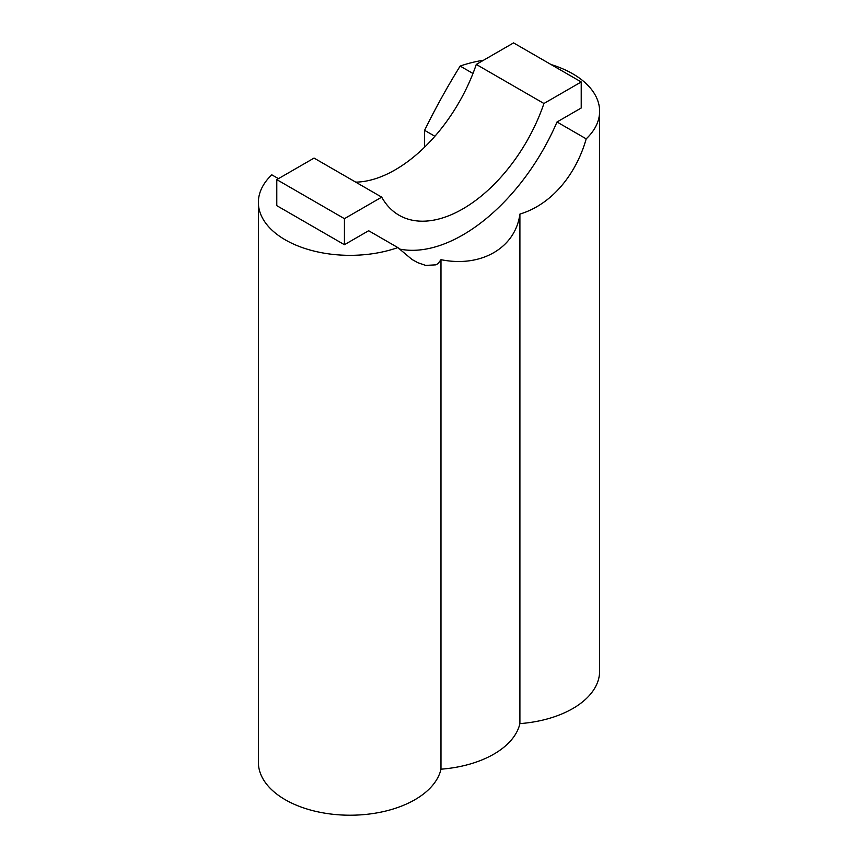 <?xml version="1.0" encoding="UTF-8"?>
<svg xmlns="http://www.w3.org/2000/svg" width="858" height="858" viewBox="0 0 858 858"><rect width="100%" height="100%" fill="white"/><g stroke="black" fill="none" stroke-linecap="round" stroke-linejoin="round"><path stroke-width="1.29" d="M368.65 230.727L344.433 244.712L344.433 218.672L381.713 197.147A127.574 73.659 120 0 0 399.045 215.229A127.574 73.659 120 0 0 543.94 103.486L581.22 81.96L581.22 108.001L557.003 121.986L586.196 138.846C577.262 170.71 554.504 203.55 519.905 214.092C515.422 247.973 480.963 267.857 440.98 259.674L438.052 263.599L435.928 264.843L425.665 265.401L417.867 262.72L411.99 259.47L397.844 247.587L368.65 230.727M399.185 248.97A159.47 92.063 120 0 0 557.003 121.986M581.22 81.96L513.567 42.9L476.287 64.425A127.574 73.659 -60 0 1 355.705 182.132M543.94 103.486L476.287 64.425M381.713 197.147L314.06 158.087L276.78 179.612L276.78 205.652L344.433 244.712M344.433 218.672L276.78 179.612M278.442 178.646L271.804 174.817A91.688 52.939 180 0 0 258.376 202.402A91.688 52.939 180 0 0 305.201 248.563A91.688 52.939 180 0 0 397.844 247.587M434.888 136.272L424.592 130.33C435.585 107.99 447.447 86.572 460.156 66.077L472.973 73.477M424.592 147.168L424.592 130.33M258.376 202.402L258.376 762.279A91.688 52.939 0 0 0 344.069 815.1A91.688 52.939 0 0 0 440.98 769.186L440.98 259.674M440.98 769.186A91.688 52.939 0 0 0 519.905 723.616L519.905 214.092M460.156 66.077A91.688 52.939 180 0 1 483.569 60.221M551.04 64.532A91.688 52.939 180 0 1 599.624 111.261A91.688 52.939 180 0 1 586.196 138.846M519.905 723.616A91.688 52.939 0 0 0 599.624 671.138L599.624 111.261"/></g></svg>

